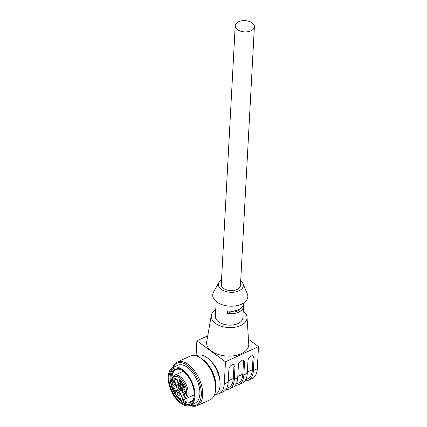 <?xml version="1.0" encoding="UTF-8"?>
<svg xmlns="http://www.w3.org/2000/svg" width="427" height="427" viewBox="0 0 427 427"><rect width="100%" height="100%" fill="white"/><g stroke="black" fill="none" stroke-linecap="round" stroke-linejoin="round"><path stroke-width="0.64" d="M216.169 394.217A22.236 12.015 65.3 0 0 219.264 393.609A22.236 12.015 65.3 0 0 224.282 383.9L225.477 361.781L196.884 340.778L196.073 355.83M225.862 389.6A22.236 12.015 65.3 0 0 229.294 389.002A22.236 12.015 65.3 0 0 234.316 379.299L234.999 366.622A3.998 2.413 126.3 0 0 234.306 364.802A3.998 2.413 126.3 0 0 232.112 364.791A3.998 2.413 126.3 0 0 228.883 369.43L228.199 382.106A22.236 12.015 65.3 0 1 223.177 391.81L219.264 393.609M196.884 340.778L207.741 335.793M226.577 388.49L228.626 387.551A20.635 11.15 -114.7 0 0 233.286 378.541L233.969 365.864L234.999 366.622M233.708 364.535A3.998 2.413 -53.7 0 1 233.969 365.864M248.466 339.246L258.506 346.623L225.477 361.781M258.506 346.623L257.316 368.741A22.236 12.015 65.3 0 1 252.293 378.45L248.381 380.249A22.236 12.015 65.3 0 1 244.949 380.841M252.795 355.782A3.998 2.413 -53.7 0 1 253.056 357.105L254.081 357.863L253.398 370.54A22.236 12.015 65.3 0 1 248.381 380.249M254.081 357.863A3.998 2.413 126.3 0 0 253.392 356.043A3.998 2.413 126.3 0 0 251.199 356.033A3.998 2.413 126.3 0 0 247.964 360.671L247.281 373.347A22.236 12.015 65.3 0 1 242.264 383.056L238.837 384.626A22.236 12.015 65.3 0 1 235.405 385.218M243.251 360.158A3.998 2.413 -53.7 0 1 243.513 361.488L244.538 362.24L243.854 374.917A22.236 12.015 65.3 0 1 238.837 384.626M244.538 362.24A3.998 2.413 126.3 0 0 243.849 360.42A3.998 2.413 126.3 0 0 241.655 360.409A3.998 2.413 126.3 0 0 238.421 365.048L237.738 377.724A22.236 12.015 65.3 0 1 232.72 387.433L229.294 389.002M211.322 315.356L206.711 341.696A21.115 12.388 3.1 0 0 211.546 351.111A21.115 12.388 3.1 0 0 235.304 355.536A21.115 12.388 3.1 0 0 248.776 343.965L247.019 317.277A17.918 10.515 -176.9 0 1 235.587 327.098A17.918 10.515 -176.9 0 1 215.427 323.34A17.918 10.515 -176.9 0 1 211.322 315.356A17.918 10.515 -176.9 0 1 215.758 309.591M245.664 379.731L247.713 378.792A20.635 11.15 -114.7 0 0 252.373 369.782L253.056 357.105M236.12 384.113L238.17 383.174A20.635 11.15 -114.7 0 0 242.83 374.164L243.513 361.488M243.23 311.069A17.918 10.515 -176.9 0 1 247.019 317.277M216.19 301.531L216.147 302.343A13.76 8.07 -176.9 0 0 216.142 302.642L215.998 305.23A13.76 8.07 -176.9 0 1 216.009 304.931L215.395 316.316A13.76 8.07 3.1 0 0 218.608 321.883A13.76 8.07 3.1 0 0 233.633 324.846A13.76 8.07 3.1 0 0 242.867 317.795L243.481 306.41A13.76 8.07 -176.9 0 1 227.313 313.541L227.452 310.952A13.76 8.07 -176.9 0 0 243.62 303.827L243.668 303.01M243.481 306.41A13.76 8.07 -176.9 0 0 243.491 306.116L243.598 304.12M216.009 304.931A13.76 8.07 -176.9 0 1 216.03 304.638M218.992 282.311L213.537 292.084A17.598 10.328 3.1 0 0 216.82 302.017A17.598 10.328 3.1 0 0 238.293 305.321A17.598 10.328 3.1 0 0 247.318 293.904L242.947 283.603A12.479 7.323 -176.9 0 1 236.547 291.7A12.479 7.323 -176.9 0 1 221.319 289.357A12.479 7.323 -176.9 0 1 218.992 282.311A12.479 7.323 -176.9 0 1 221.528 279.786M240.695 280.822A12.479 7.323 -176.9 0 1 242.947 283.603M235.218 25.759L221.277 284.457A9.597 5.631 3.1 0 0 226.673 289.901A9.597 5.631 3.1 0 0 237.033 289.506A9.597 5.631 3.1 0 0 240.444 285.492L254.385 26.789A9.597 5.631 3.1 0 0 248.989 21.35A9.597 5.631 3.1 0 0 238.629 21.74A9.597 5.631 3.1 0 0 235.218 25.759A9.597 5.631 3.1 0 0 240.614 31.198A9.597 5.631 3.1 0 0 250.975 30.808A9.597 5.631 3.1 0 0 254.385 26.789M243.491 306.116L242.68 306.485M238.661 309.612L238.618 310.44L235.683 311.785L234.53 310.941A9.917 5.818 3.1 0 1 231.898 311.432L227.313 313.541M235.747 310.6L235.683 311.785M231.898 311.432L231.914 311.15M168.494 381.551A20.795 11.241 65.3 0 1 172.93 367.524A20.795 11.241 65.3 0 1 194.717 391.297A20.795 11.241 65.3 0 1 190.282 405.324A20.795 11.241 65.3 0 1 168.494 381.551M194.013 391.036A19.674 10.632 -114.7 0 0 173.399 368.538A19.674 10.632 -114.7 0 0 169.199 381.813A19.674 10.632 -114.7 0 0 189.812 404.305A19.674 10.632 -114.7 0 0 194.013 391.036M190.282 405.324L195.171 403.077A20.795 11.241 -114.7 0 0 199.612 389.05A20.795 11.241 -114.7 0 0 177.824 365.277L172.93 367.524M172.956 367.508A23.037 12.447 65.3 0 1 188.083 365.992A23.037 12.447 65.3 0 1 201.021 389.573A23.037 12.447 65.3 0 1 190.309 405.314M172.679 367.647A23.997 12.965 65.3 0 1 177.226 362.032A23.997 12.965 65.3 0 1 202.361 389.461A23.997 12.965 65.3 0 1 197.242 405.65A23.997 12.965 65.3 0 1 190.02 405.436M197.242 405.65L210.207 399.699A23.997 12.965 -114.7 0 0 215.443 391.132A23.997 12.965 -114.7 0 0 215.331 383.51A23.997 12.965 -114.7 0 0 200.098 357.698A23.997 12.965 -114.7 0 0 190.191 356.081L177.226 362.032M215.443 391.132L215.566 390.267A23.037 12.447 -114.7 0 0 215.459 382.95A23.037 12.447 -114.7 0 0 200.834 358.173L200.098 357.698M201.4 358.541A21.596 11.673 65.3 0 1 215.651 382.106A21.596 11.673 65.3 0 1 215.651 389.595M196.329 355.904L197.189 355.51A21.596 11.673 65.3 0 1 219.809 380.201A21.596 11.673 65.3 0 1 215.203 394.767L214.343 395.162M172.001 377.409A17.598 9.511 65.3 0 1 175.977 369.643A17.598 9.511 65.3 0 1 181.71 369.99M194.13 397.062A17.598 9.511 65.3 0 1 190.655 401.631A17.598 9.511 65.3 0 1 182.18 399.581M179.895 398.775A18.238 9.853 -114.7 0 0 194.039 397.702M181.16 369.643A18.238 9.853 -114.7 0 0 171.126 379.667M170.949 383.942A19.674 10.632 65.3 0 1 170.426 381.252A19.674 10.632 65.3 0 1 174.029 368.293M190.41 403.99A19.674 10.632 65.3 0 1 176.538 396.123M175.396 393.005L175.364 393.667L174.413 393.166L174.696 394.025L174.141 392.84L175.283 393.518L174.819 392.594L175.396 393.005L175.887 392.781L175.31 392.37L174.819 392.594M175.887 392.781L175.855 393.443L175.364 393.667M175.321 393.107L174.846 393.326M174.141 392.84L174.632 392.616L175.316 393.091M174.696 394.025L175.251 393.683M174.792 393.977L175.278 393.753M182.318 383.494A0.961 0.518 -114.7 0 0 182.313 383.499L182.324 383.494A0.961 0.518 -114.7 0 1 183.188 384.14L184.272 386.456A0.961 0.518 -114.7 0 1 184.213 387.556L181.416 388.928A0.961 0.518 65.3 0 0 181.358 390.022L183.818 395.29M183.893 395.45L185.067 397.948L186.215 398.498L194.285 394.794M182.537 383.483L182.452 383.521A0.961 0.518 65.3 0 1 182.446 383.526L179.511 384.871A0.961 0.518 65.3 0 0 179.516 384.871L182.313 383.499M179.511 384.871A0.961 0.518 65.3 0 1 178.646 384.231L176.207 379.011A0.961 0.518 -114.7 0 0 175.337 378.37A0.961 0.518 -114.7 0 0 175.332 378.37L174.088 378.979A0.961 0.518 -114.7 0 0 174.029 380.078L176.228 379.069M179.5 384.876A0.961 0.518 65.3 0 1 179.351 385.042L176.41 386.392A0.961 0.518 65.3 0 0 176.474 385.293L174.029 380.078M173.618 387.759A0.961 0.518 -114.7 0 0 173.559 388.858L176.495 387.513L177.579 389.83A0.961 0.518 -114.7 0 0 178.23 390.486M177.579 389.83L174.643 391.175L173.559 388.858M174.643 391.175A0.961 0.518 -114.7 0 0 175.508 391.821A0.961 0.518 -114.7 0 0 175.513 391.815L178.31 390.449A0.961 0.518 65.3 0 1 178.315 390.443A0.961 0.518 65.3 0 1 179.185 391.089L182.889 399.015A12.159 6.57 65.3 0 1 174.958 393.902M179.447 396.01A2.082 1.126 -114.7 0 0 179.58 393.646A2.082 1.126 -114.7 0 0 177.696 392.237A2.082 1.126 -114.7 0 0 177.685 392.242A2.082 1.126 -114.7 0 0 177.552 394.607A2.082 1.126 -114.7 0 0 179.431 396.016A2.082 1.126 -114.7 0 0 179.447 396.01M180.834 382.859L180.589 381.775L181.801 382.389L181.144 382.955L182.249 382.144M172.3 380.281L172.278 379.763L171.723 380.19L172.214 380.852L172.161 380.217L172.615 380.542L172.214 379.672L172.695 380.073L172.294 381.001L171.713 380.548L171.787 379.987M172.23 379.662L171.718 379.833M172.294 381.001L172.903 380.59M172.689 380.697L173.181 380.473L173.186 379.849L172.7 379.448L172.214 379.672M183.722 395.525L185.147 394.847L184.854 394.468L184.363 394.692L184.656 395.071L183.722 395.525L184.363 394.692M172.754 381.706A2.402 1.297 -114.7 0 0 172.609 384.449A2.402 1.297 -114.7 0 0 174.787 386.056A2.402 1.297 -114.7 0 0 174.979 385.917A2.402 1.297 -114.7 0 0 174.953 383.339A2.402 1.297 -114.7 0 0 173.015 381.637A2.402 1.297 -114.7 0 0 172.754 381.706M180.765 381.695A2.402 1.297 -114.7 0 0 178.507 378.946A2.402 1.297 -114.7 0 0 178.246 379.016A2.402 1.297 -114.7 0 0 178.096 381.759A2.402 1.297 -114.7 0 0 180.279 383.366A2.402 1.297 -114.7 0 0 180.472 383.227A2.402 1.297 -114.7 0 0 180.808 382.24M183.039 389.264A2.402 1.297 -114.7 0 0 182.889 392.007A2.402 1.297 -114.7 0 0 185.072 393.609A2.402 1.297 -114.7 0 0 185.265 393.47A2.402 1.297 -114.7 0 0 185.233 390.897A2.402 1.297 -114.7 0 0 183.3 389.189A2.402 1.297 -114.7 0 0 183.039 389.264M183.85 399.613L194.285 394.858M184.037 399.56L182.889 399.015M181.245 389.098A0.961 0.518 65.3 0 1 181.251 389.098A0.961 0.518 65.3 0 1 181.261 389.093L178.315 390.443L181.245 389.098M176.554 386.414A0.961 0.518 -114.7 0 0 176.495 387.513M181.945 388.666A0.961 0.518 -114.7 0 0 181.294 388.367L179.655 389.168A0.961 0.518 65.3 0 1 179.65 389.173A0.961 0.518 65.3 0 1 178.785 388.527L178.24 387.369A0.961 0.518 65.3 0 1 178.299 386.27L179.932 385.469A0.961 0.518 -114.7 0 0 180.082 384.61M181.294 388.367A0.961 0.518 -114.7 0 0 181.288 388.367L183.631 387.294L181.294 388.367M184.4 386.846L183.77 387.15A0.961 0.518 -114.7 0 0 183.583 387.865M181.694 383.873A0.961 0.518 -114.7 0 0 182.409 384.257L183.071 383.932M180.589 381.775L181.08 381.551L182.265 382.138L181.774 382.362L180.589 381.775M181.24 382.912L181.726 382.683M181.144 382.709L181.635 382.485M181.801 382.389L182.286 382.16M180.829 382.037L181.075 382.555L181.475 382.357L180.829 382.037M172.556 380.035L172.257 380.174M171.809 380.505L172.204 380.324M171.723 380.19L172.214 379.966M172.695 380.073L173.186 379.849M184.507 394.751L184.992 394.521M185.147 394.847L184.656 395.071M175.31 385.079A1.921 1.035 65.3 0 1 174.051 383.75A1.921 1.035 65.3 0 1 173.864 381.935M180.802 382.389A1.921 1.035 65.3 0 1 179.543 381.06A1.921 1.035 65.3 0 1 179.356 379.245M185.596 392.637A1.921 1.035 65.3 0 1 184.336 391.308A1.921 1.035 65.3 0 1 184.149 389.488M224.282 383.9L228.199 382.106M228.264 380.847L233.286 378.541M253.398 370.54L257.316 368.741M243.854 374.917L247.281 373.347M234.316 379.299L237.738 377.724M237.807 376.465L242.83 374.164M247.35 372.088L252.373 369.782M174.227 392.803A12.159 6.57 65.3 0 1 173.762 376.646A12.159 6.57 65.3 0 1 184.315 383.761A12.159 6.57 65.3 0 1 185.067 397.948M183.338 371.196L174.072 375.45A13.12 7.088 65.3 0 1 174.179 375.397A13.12 7.088 65.3 0 1 185.558 383.275A13.12 7.088 65.3 0 1 186.215 398.498M181.384 390.081L179.185 391.089M179.351 385.042L176.41 386.392M176.474 385.293L178.673 384.284M175.481 378.343L174.088 378.979M179.516 384.871L182.452 383.521M219.617 379.027A15.356 8.3 -114.7 0 0 212 362.427M183.14 384.049L178.299 386.27M183.119 384.006L179.932 385.469M184.096 386.088L178.785 388.527M178.24 387.369L183.557 384.93M174.072 375.45L170.859 382.608L174.365 393.315M174.803 393.972L179.223 398.386L183.829 399.619"/></g></svg>
